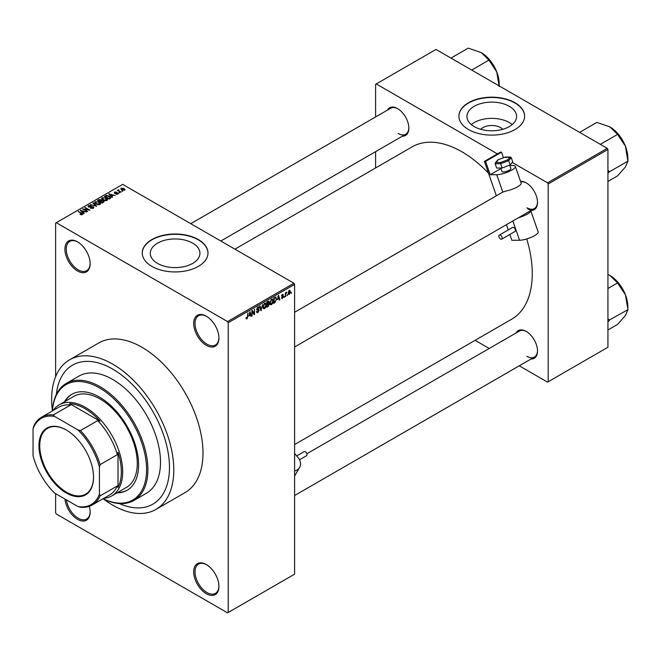 <?xml version="1.0" encoding="UTF-8"?>
<svg xmlns="http://www.w3.org/2000/svg" width="661" height="661" viewBox="0 0 661 661"><rect width="100%" height="100%" fill="white"/><g stroke="black" fill="none" stroke-linecap="round" stroke-linejoin="round"><path stroke-width="0.99" d="M206.315 345.339A17.839 10.295 60 0 1 193.698 323.493A17.839 10.295 60 0 1 206.315 316.206L206.315 316.206A17.839 10.295 60 0 1 218.923 338.052A17.839 10.295 60 0 1 206.315 345.339M206.653 316.404A16.897 9.758 -120 0 0 198.531 315.751A16.897 9.758 -120 0 0 195.937 329.294A16.897 9.758 -120 0 0 206.976 344.183A16.897 9.758 -120 0 0 215.428 345.025A16.897 9.758 -120 0 0 218.923 337.664M206.315 593.702A17.839 10.295 60 0 1 193.698 571.848A17.839 10.295 60 0 1 206.315 564.568L206.315 564.568A17.839 10.295 60 0 1 218.923 586.414A17.839 10.295 60 0 1 206.315 593.702M206.653 564.767A16.897 9.758 -120 0 0 198.531 564.114A16.897 9.758 -120 0 0 195.937 577.656A16.897 9.758 -120 0 0 206.976 592.545A16.897 9.758 -120 0 0 215.428 593.388A16.897 9.758 -120 0 0 218.923 586.026M89.301 506.334A17.839 10.295 60 0 1 90.144 512.06A17.839 10.295 60 0 1 77.527 519.348A17.839 10.295 60 0 1 64.985 499.072M66.406 499.89A16.897 9.758 -120 0 0 78.188 518.191A16.897 9.758 -120 0 0 86.641 519.034A16.897 9.758 -120 0 0 90.136 511.672M77.527 270.985A17.839 10.295 60 0 1 64.918 249.139A17.839 10.295 60 0 1 77.527 241.852L77.527 241.852A17.839 10.295 60 0 1 90.144 263.698A17.839 10.295 60 0 1 77.527 270.985M77.866 242.05A16.897 9.758 -120 0 0 69.744 241.397A16.897 9.758 -120 0 0 67.149 254.939A16.897 9.758 -120 0 0 78.188 269.828A16.897 9.758 -120 0 0 86.641 270.671A16.897 9.758 -120 0 0 90.136 263.309M480.778 129.3A12.468 7.197 180 0 1 500.584 127.606A12.468 7.197 180 0 1 502.757 129.3M509.317 106.314A24.821 14.327 0 0 0 482.266 103.207A24.821 14.327 0 0 0 466.947 116.452A24.821 14.327 0 0 0 474.218 126.581A24.821 14.327 0 0 0 501.269 129.688A24.821 14.327 0 0 0 516.588 116.452A24.821 14.327 0 0 0 509.317 106.314M512.217 124.574A24.821 14.327 0 0 0 509.317 122.566A24.821 14.327 0 0 0 471.318 124.574M515.002 102.728A32.86 18.971 0 0 0 479.192 98.613A32.86 18.971 0 0 0 458.908 116.138A32.86 18.971 0 0 0 468.533 129.556A32.86 18.971 0 0 0 504.343 133.671A32.86 18.971 0 0 0 524.627 116.138A32.86 18.971 0 0 0 515.002 102.728M524.627 116.295A32.86 18.971 0 0 0 515.002 103.033A32.86 18.971 0 0 0 479.316 98.894A32.86 18.971 0 0 0 458.908 116.295M157.558 263.409A24.821 14.327 180 0 1 150.295 253.27A24.821 14.327 180 0 1 165.614 240.034A24.821 14.327 180 0 1 192.665 243.141A24.821 14.327 180 0 1 199.936 253.27A24.821 14.327 180 0 1 184.609 266.515A24.821 14.327 180 0 1 157.558 263.409M198.35 239.555A32.86 18.971 0 0 0 162.54 235.44A32.86 18.971 0 0 0 142.255 252.965A32.86 18.971 0 0 0 151.881 266.383A32.86 18.971 0 0 0 187.691 270.498A32.86 18.971 0 0 0 207.975 252.965A32.86 18.971 0 0 0 198.35 239.555M207.967 253.122A32.86 18.971 0 0 0 198.35 239.86A32.86 18.971 0 0 0 162.664 235.721A32.86 18.971 0 0 0 142.255 253.122M520.554 181.362A15.963 9.213 60 0 1 526.222 182.866L526.222 182.866A15.963 9.213 60 0 1 537.509 202.415A15.963 9.213 60 0 1 531.039 210.462M526.561 183.072A15.021 8.676 -120 0 0 520.761 181.957M387.363 110.172A15.963 9.213 60 0 1 397.567 108.594L397.567 108.594A15.963 9.213 60 0 1 408.853 128.135A15.963 9.213 60 0 1 402.384 136.191M397.905 108.792A15.021 8.676 -120 0 0 390.725 108.23L190.765 223.674M516.018 333.004A15.963 9.213 60 0 1 526.222 331.425L526.222 331.425A15.963 9.213 60 0 1 537.509 350.974A15.963 9.213 60 0 1 531.039 359.022M526.561 331.624A15.021 8.676 -120 0 0 519.372 331.062L306.844 453.768M103.116 498.741A86.368 49.864 -120 0 0 112.709 505.161A86.368 49.864 -120 0 0 155.897 509.441A86.368 49.864 -120 0 0 169.133 440.226A86.368 49.864 -120 0 0 112.709 364.12A86.368 49.864 -120 0 0 69.529 359.84A86.368 49.864 -120 0 0 52.401 410.902M155.897 509.441L185.105 492.577A86.368 49.864 -120 0 0 198.35 423.362A86.368 49.864 -120 0 0 141.925 347.256A86.368 49.864 -120 0 0 98.737 342.976L69.529 359.84M294.608 444.531L511.655 319.222A99.514 57.457 -120 0 0 526.743 238.935M488.479 173.157A99.514 57.457 -120 0 0 461.899 151.782A99.514 57.457 -120 0 0 412.142 146.858L234.919 249.172M112.709 369.102A80.27 46.344 -120 0 0 72.578 365.12A80.27 46.344 -120 0 0 56.342 394.452A80.27 46.344 -120 0 1 72.578 365.12A80.27 46.344 -120 0 1 112.709 369.102A80.27 46.344 -120 0 1 165.151 439.838A80.27 46.344 -120 0 1 152.848 504.153A80.27 46.344 -120 0 0 165.151 439.838A80.27 46.344 -120 0 0 112.709 369.102M287.485 294.641L287.064 295.649L287.485 294.641M285.792 294.36L285.37 296.624L285.37 292.724L285.792 292.476L285.792 293.104L286.7 292.096L285.792 294.36L285.37 294.112M284.585 296.31L284.164 297.326L284.585 296.31M281.462 297.772L282.478 298.367L281.446 297.706L282.511 297.789L282.974 296.566L281.512 295.996L282.462 294.335L283.445 294.88L282.478 294.88L281.933 295.674L283.503 296.516L282.478 298.367L281.793 298.466M281.875 297.392L282.511 297.789M282.553 296.591L281.512 295.996L282.553 296.591M282.462 294.335L283.445 294.88L282.478 294.327M283.015 295.194L282.065 294.641M281.586 295.475L282.065 295.921M282.553 295.864L283.503 296.516L282.412 295.888M277.612 299.507L278.529 295.211L279.884 299.797L279.438 300.053L279.074 298.656L277.281 299.309M271.489 304.713L270.283 304.564L269.862 302.969L271.497 299.202L272.464 299.119L273.125 301.019L272.704 303.192L271.489 304.713L269.944 303.812M264.549 308.72L263.342 308.571L262.921 306.977L264.557 303.209L265.524 303.126L266.185 305.027L265.763 307.2L264.549 308.72L263.004 307.819M246.074 318.387L246.941 318.883L246.272 318.891L246.024 317.743L246.446 317.429L246.958 318.247L247.412 317.577L247.892 312.901L247.892 316.536L246.941 318.883L246.272 318.891M246.024 317.908L246.958 318.247M227.558 321.577L293.938 283.247L294.608 284.395L294.608 574.153L228.219 612.474L228.219 322.725L227.558 321.577L56.284 222.691L55.623 223.071L55.623 376.63M294.608 284.395L228.219 322.725M249.123 315.95L250.048 311.653L251.395 316.239L250.957 316.495L250.585 315.107L248.792 315.76M252.304 311.422L251.874 315.966L251.874 310.596L252.328 310.34L254.113 313.611L254.535 309.067L254.535 314.429L254.08 314.694L251.874 311.182M258.815 310.48L256.65 309.249L257.848 307.084L258.732 306.96L259.12 307.952L257.864 307.704L257.203 309.488L258.6 309.323L259.244 310.224L257.922 312.546L256.972 312.67L256.526 311.538L257.964 311.893L258.815 310.48L257.74 309.497M256.947 311.224L257.964 311.893M256.65 309.431L257.765 310.075L256.98 310.075M258.699 308.266L257.393 307.431M257.228 309.513L257.864 309.464M262.64 304.382L260.897 310.753L259.649 306.109L260.087 305.861L261.078 310.026L262.64 304.382M268.515 303.135L269.382 304.283L268.093 306.605L266.788 307.357L266.788 301.994L268.911 301.077L269.044 303.358M275.579 297.012L276.562 299.003L274.959 302.639L273.728 303.349L273.728 297.987L275.968 297.078M288.146 293.798L289.262 294.451L288.089 293.104L289.262 290.41L290.443 291.708L289.262 294.451L288.551 294.517M289.262 290.41L289.989 290.344M291.468 292.344L291.047 293.352L291.468 292.344M55.623 493.66L55.623 512.829L56.284 513.977L227.558 612.863L228.219 612.474M122.847 191.161L121.764 191.021L122.847 191.161M119.955 192.83L118.864 192.69L119.955 192.83M112.61 197.069L112.172 197.325L108.809 193.896L115.245 195.549L113.048 195.21L111.585 196.053L112.61 197.069M107.421 199.928L107.421 199.316L106.917 200.423L104.975 200.704L102.967 200.027L101.587 198.465L102.149 197.672L106.165 198.11L107.479 199.639M100.48 203.935L100.48 203.324L99.976 204.431L98.035 204.712L96.027 204.034L94.647 202.473L95.217 201.679L99.224 202.117L100.538 203.646M93.35 208.256L90.383 208.157L92.846 207.926L92.904 206.967L88.574 206.976L87.987 206.224L88.508 205.546L91.168 205.621L89.061 205.852L89.012 206.744L93.317 206.719L93.936 207.521L93.35 208.256M92.846 208.479L92.904 206.967M89.061 205.852L89.012 207.174M84.129 213.511L83.683 213.767L80.32 210.347L86.765 211.991L84.567 211.66L83.104 212.503L84.129 213.511M293.938 283.247L122.673 184.361L56.284 222.691M81.377 214.792L80.006 214.296L81.84 214.28L81.947 213.809L78.188 211.578L81.766 213.156L82.361 214.602L81.377 214.792M81.84 214.784L81.947 213.809M82.741 214.114L82.361 214.602M87.665 211.47L82.6 209.033L88.557 209.892L84.831 207.744L85.252 207.496L89.896 210.181L83.947 209.322L87.665 211.47M96.68 206.265L90.367 204.546L95.903 206.083L92.92 203.076L93.358 202.82L96.68 206.265M103.463 202.349L102.149 203.109L97.506 200.423L98.82 199.663L101.15 199.672L101.662 200.498L103.38 200.82L104.074 201.663L103.463 202.349M101.687 200.357L101.662 200.919M110.329 198.383L109.09 199.101L104.446 196.416L106.38 195.4L109.577 196.11L110.974 197.622L110.329 198.383M117.906 194.078L115.791 194.053L117.451 193.789L117.501 193.152L114.403 193.177L114.386 192.07L116.336 192.062L114.89 192.343L114.75 192.896L117.84 192.863L117.906 194.078L118.352 193.516M117.451 194.268L117.501 193.152M114.403 193.177L114.386 192.07L114.386 193.169M114.89 192.343L114.75 193.326M121.161 192.136L117.361 190.426L118.319 190.492L118.228 189.856L118.806 189.732L118.798 190.674L121.161 192.136M118.319 190.979L118.228 190.368M118.806 189.732L118.798 191.252M124.689 190.161L121.764 189.831L121.194 188.145L124.086 188.451L124.689 190.161L125.111 189.575M120.773 188.732L121.194 188.145L121.194 189.443M119.327 503.55A80.27 46.344 -120 0 0 152.848 504.153L152.848 504.153A80.27 46.344 -120 0 1 119.327 503.55M607.277 148.337L607.938 149.485L548.192 183.981L547.531 182.833L607.277 148.337L436.004 49.451L375.597 84.327L375.597 116.964M375.597 151.65L375.597 167.952M548.192 183.981L548.192 381.752L547.531 382.132L519.273 365.814M489.231 348.471L475.11 340.324M548.192 381.752L607.938 347.256L607.938 149.485M547.531 182.833L512.25 162.466M503.839 157.607L503.277 157.277M497.394 153.881L376.258 83.947M526.883 207.785A15.021 8.676 -120 0 0 534.394 208.529A15.021 8.676 -120 0 0 537.5 202.026M398.236 133.505A15.021 8.676 -120 0 0 405.747 134.249A15.021 8.676 -120 0 0 408.845 127.747M526.883 356.337A15.021 8.676 -120 0 0 534.394 357.08A15.021 8.676 -120 0 0 537.5 350.578M80.361 214.486L80.361 214.015M78.618 211.817L78.618 211.33M80.766 210.801L80.766 210.091M83.104 213.181L83.104 212.503M81.741 211.099L82.699 212.107L83.881 211.429L81.055 210.479L81.741 211.793M82.699 212.768L82.699 212.107M81.055 211.099L81.055 210.479M83.881 212.057L83.881 211.429M83.046 209.289L83.046 208.769M85.252 207.984L85.252 207.496M83.947 209.81L83.947 209.322M90.747 208.339L90.747 207.885M88.508 206.934L88.508 205.546M91.573 206.893L91.573 206.455M93.317 208.273L93.317 206.719M93.358 203.522L93.358 202.82M95.217 203.464L95.217 201.679M99.224 202.638L99.224 202.117M99.431 204.654L98.795 202.357L97.564 201.853L95.762 201.993L95.333 203.563M95.762 201.993L96.456 203.795L99.431 204.117L99.844 203.522L99.844 204.497M96.456 204.257L96.456 203.795M98.82 200.291L98.82 199.663M101.133 200.349L101.15 199.672M103.372 201.547L103.38 200.82M98.472 200.498L99.861 201.299L101.05 200.556L100.803 199.961L99.208 200.068L98.472 200.985M99.861 201.787L99.861 201.299M101.05 201.233L100.803 199.961M100.398 201.613L102.034 202.547L103.306 201.745L102.959 201.068L101.232 201.126L100.398 202.101M102.034 203.034L102.034 202.547M103.306 202.44L102.959 201.068M102.926 202.663L102.926 202.035M102.149 199.457L102.149 197.672M106.165 198.631L106.165 198.11M106.371 200.647L105.735 198.35L104.504 197.846L102.703 197.986L102.273 199.556M102.703 197.986L103.397 199.787L106.371 200.109L106.785 199.515L106.785 200.498M103.397 200.25L103.397 199.787M106.38 195.937L106.38 195.4M109.577 196.623L109.577 196.11M105.413 196.491L108.966 198.548L110.114 197.102L106.851 195.763L105.413 196.978M108.966 199.035L108.966 198.548M110.288 198.407L110.114 197.102M109.726 198.73L109.726 198.102M109.255 194.351L109.255 193.64M111.585 196.73L111.585 196.053M110.23 194.656L111.188 195.664L112.362 194.978L109.544 194.028L110.23 195.35M111.188 196.325L111.188 195.664M109.544 194.648L109.544 194.028M112.362 195.606L112.362 194.978M116.154 194.194L116.154 193.772M115.171 193.409L115.171 192.979M117.84 194.119L117.84 192.863M119.286 192.938L119.286 192.45M117.782 190.665L117.782 190.178M119.41 191.607L119.41 191.12M122.186 191.26L122.186 190.773M124.086 188.972L124.086 188.451M124.218 190.343L123.69 188.716L121.665 188.426L121.426 189.624M121.665 188.426L122.186 189.591L124.45 189.533L124.45 190.277M122.186 190.054L122.186 189.591M250.792 315.892L251.395 316.239M250.048 314.793L250.585 315.107M249.66 313.454L249.271 315.239L250.445 314.562L249.858 312.322L249.321 313.256M251.874 315.479L252.304 315.718M253.204 313.091L254.113 313.611M253.667 313.925L254.535 314.429M256.534 311.744L257.922 312.546M257.732 307.15L259.12 307.952M257.906 309.455L259.244 310.224M260.748 310.191L261.31 310.513M260.632 309.761L261.078 310.026M265.73 304.771L266.185 305.027M265.582 304.143L264.557 303.837L263.342 306.737L264.549 308.092L265.755 305.258L265.582 304.143L264.094 303.564M262.971 307.654L264.549 308.092M268.093 301.234L269.258 301.912M268.027 303.506L269.382 304.283M267.209 302.374L267.209 303.977L268.837 302.242L266.788 302.135M266.788 303.738L267.209 303.977M268.837 302.242L267.399 301.639M267.209 304.605L267.209 306.489L268.54 305.646L268.961 304.531L266.788 304.357M266.788 306.241L267.209 306.489M267.498 303.812L268.961 304.531M272.671 300.763L273.125 301.019M272.522 300.135L271.497 299.83L270.283 302.73L271.489 304.085L272.696 301.251L272.522 300.135L271.035 299.557M269.911 303.647L271.489 304.085M274.422 302.325L274.959 302.639M276.116 298.747L276.562 299.003M274.15 298.367L274.15 302.482L275.968 300.648L276.141 299.235L275.497 297.698L273.728 298.128M273.728 302.234L274.15 302.482M274.348 297.624L274.893 297.937M274.86 297.326L275.703 297.747L274.918 297.293M279.281 299.45L279.884 299.797M278.529 298.351L279.074 298.656M278.149 297.004L277.752 298.797L278.925 298.119L278.339 295.88L277.802 296.806M281.528 295.731L282.974 296.566M284.164 296.839L284.585 297.078M285.37 296.136L285.792 296.384M285.37 292.856L285.792 293.104M286.039 292.41L286.577 292.724M285.37 293.228L285.874 293.517M287.064 295.161L287.485 295.409M289.981 291.443L290.443 291.708M289.047 290.559L289.7 290.939L288.51 292.864L289.278 293.881L290.022 291.988L288.857 290.741M288.105 293.501L289.278 293.881M291.047 292.864L291.468 293.104M117.005 492.866A55.392 31.976 -120 0 0 127.127 490.272A55.392 31.976 -120 0 0 135.621 445.886A55.392 31.976 -120 0 0 99.431 397.079A55.392 31.976 -120 0 0 71.743 394.336A55.392 31.976 -120 0 0 64.431 401.805M117.666 492.486A55.392 31.976 -120 0 0 127.457 490.082M103.141 498.7A66.654 38.487 -120 0 0 146.535 467.352A66.654 38.487 -120 0 0 99.431 387.883A66.654 38.487 -120 0 0 52.45 410.894M52.393 410.927A67.596 39.024 60 0 1 66.298 383.38A67.596 39.024 60 0 1 100.1 386.726A67.596 39.024 60 0 1 144.255 446.299A67.596 39.024 60 0 1 133.894 500.46A67.596 39.024 60 0 1 103.091 498.733M133.894 500.46L146.511 493.18A67.596 39.024 -120 0 0 156.872 439.011A67.596 39.024 -120 0 0 112.709 379.447A67.596 39.024 -120 0 0 78.915 376.101L66.298 383.38M53.186 410.473A52.574 30.356 60 0 1 59.209 404.821L73.809 396.393A52.574 30.356 60 0 1 100.1 398.996A52.574 30.356 60 0 1 134.447 445.324A52.574 30.356 60 0 1 126.383 487.454L111.783 495.882A52.574 30.356 60 0 1 103.876 498.278M72.074 394.146A55.392 31.976 -120 0 0 65.092 401.425M600.353 144.338L617.581 134.39L625.422 146.221A25.399 14.666 -120 0 1 627.826 157.979L627.95 161.119L625.422 166.96L617.581 175.867L607.938 181.428M607.938 173.339L609.359 171.843L627.95 161.119M609.359 171.843L607.938 170.158M579.614 132.365L596.842 122.417L609.863 126.871A25.399 14.666 -120 0 1 625.422 146.221L627.826 160.797M609.863 126.871L617.581 134.39M609.235 172.025A29.158 16.831 -120 0 0 609.235 171.53M38.958 445.712A38.586 22.276 60 0 1 66.24 429.964A38.586 22.276 60 0 1 93.523 477.217A38.586 22.276 60 0 1 66.24 492.974A38.586 22.276 60 0 1 38.958 445.712M66.439 430.08A38.024 21.953 -120 0 0 47.633 428.311A38.024 21.953 -120 0 0 39.751 445.712A38.024 21.953 -120 0 0 56.35 483.976A38.024 21.953 -120 0 0 85.649 494.164A38.024 21.953 -120 0 0 93.523 476.986M59.209 404.821A52.574 30.356 60 0 1 99.72 418.909A52.574 30.356 60 0 1 122.673 471.814A52.574 30.356 60 0 1 111.783 495.882M99.431 494.106L100.1 495.882A50.699 29.266 60 0 1 92.251 504.987L109.511 495.023A50.699 29.266 -120 0 0 117.361 485.918L118.022 487.463A51.632 29.811 -120 0 0 121.343 471.814A51.632 29.811 -120 0 0 118.022 452.339L117.361 454.652A50.699 29.266 -120 0 0 97.704 420.611L100.042 421.189L69.62 403.631L70.628 404.978A50.699 29.266 -120 0 0 58.821 407.217L41.56 417.182A50.699 29.266 60 0 1 53.367 414.943L54.574 416.405A49.757 28.729 -120 0 0 33.05 428.832L33.05 455.776A49.757 28.729 -120 0 0 54.574 493.056L77.915 506.533A49.757 28.729 -120 0 0 99.431 494.106L99.431 467.153A49.757 28.729 -120 0 0 77.915 429.881L54.574 416.405M100.042 421.189A51.632 29.811 -120 0 0 69.62 403.631M118.022 487.463L118.022 452.339M33.05 428.832L33.711 426.287A50.699 29.266 60 0 1 41.56 417.182M92.251 504.987A50.699 29.266 60 0 1 80.444 507.227L77.915 506.533M117.361 454.652L100.1 464.617L99.431 467.153M117.361 485.918L100.1 495.882M70.628 404.978L53.367 414.943M77.915 429.881L80.444 430.575A50.699 29.266 60 0 1 100.1 464.617M97.704 420.611L80.444 430.575M607.938 321.899L609.235 320.577A29.158 16.831 -120 0 0 609.235 320.329A29.158 16.831 -120 0 0 609.235 320.081L607.938 318.718M607.938 329.988L617.581 324.427L625.422 315.512L627.95 309.67L609.235 320.081M607.938 288.51L617.581 282.949L625.422 294.773L627.95 309.67M607.938 274.422L609.863 275.43L617.581 282.949M627.826 309.356L627.826 306.539A25.399 14.666 -120 0 0 625.422 294.773A25.399 14.666 -120 0 0 609.863 275.43M471.698 70.058L488.925 60.11L496.766 71.942A25.399 14.666 -120 0 1 499.171 83.699L499.171 85.922M450.959 58.085L468.186 48.137L481.216 52.591A25.399 14.666 -120 0 1 496.766 71.942L499.171 86.517M481.216 52.591L488.925 60.11M296.723 455.941L304.159 451.645A2.347 1.355 60 0 1 306.076 452.397A2.347 1.355 60 0 1 306.506 455.71L299.524 459.742M294.608 470.987A11.262 8.733 30.2 0 0 299.607 467.484A11.262 8.733 30.2 0 0 297.83 457.222L294.608 453.479M500.79 168.018L502.054 171.637A4.693 1.206 -19.2 0 0 503.161 172.017A4.693 1.206 -19.2 0 0 508.251 170.687A4.693 1.206 -19.2 0 0 510.92 168.555L509.714 165.11M501.253 239.265A2.347 1.355 -120 0 0 501.682 239.158A2.347 1.355 -120 0 0 501.848 236.778A2.347 1.355 -120 0 0 499.757 234.977A2.347 1.355 -120 0 0 499.328 235.093A2.347 1.355 -120 0 0 499.162 237.464A2.347 1.355 -120 0 0 501.253 239.265M501.682 239.158L514.952 231.49A2.347 1.355 -120 0 0 515.126 229.111A2.347 1.355 -120 0 0 513.035 227.31A2.347 1.355 -120 0 0 512.606 227.425L499.328 235.093M509.862 165.514L512.672 165.506A11.262 2.884 160.8 0 1 515.34 166.398A11.262 2.884 160.8 0 1 508.953 171.53A11.262 2.884 160.8 0 1 496.742 174.702L490.214 174.727L500.964 168.522M294.608 312.281L502.781 192.087A15.021 8.676 60 0 1 502.79 192.087L506.243 190.971A11.262 2.884 160.8 0 0 521.157 183.097L515.34 166.398M496.361 195.796L484.389 161.391L485.571 161.391L490.214 174.727M518.381 217.775A11.262 2.884 160.8 0 0 530.733 210.636L538.161 231.945A11.262 2.884 160.8 0 1 531.774 237.068A11.262 2.884 160.8 0 1 519.554 240.249L511.845 240.274L509.821 234.457M508.251 229.937L506.417 224.682M485.571 161.391L501.509 152.195L500.319 152.195L484.389 161.391M501.509 152.195L503.442 157.756M527.792 208.934L530.271 210.033M500.65 162.49L500.633 163.73L495.155 163.746L495.857 162.507L500.65 162.49L507.698 159.797L508.681 160.648L510.168 164.936L512.746 161.879L511.25 157.591L508.681 160.648L500.633 163.73L502.12 168.01L510.168 164.936M495.155 163.746L496.642 168.034L502.12 168.01M497.783 159.979L495.353 162.862L497.725 160.689M505.244 157.07L497.94 159.863L505.153 157.136L505.772 157.615M507.698 159.797L510.383 157.037L505.31 157.054M505.153 157.136L511.25 157.591M81.766 213.66L81.766 213.156M90.598 207.174L90.598 206.736M100.654 201.465L100.654 200.837M105.628 196.358L105.628 195.739M115.84 193.343L115.84 192.805M247.47 316.297L247.892 316.536M260.426 308.993L260.913 309.274M267.548 306.291L268.093 306.605M502.79 192.087L496.742 174.702M519.554 240.249L512.845 220.964M82.03 214.007L82.03 214.742M93.259 207.422L93.259 208.314M88.681 206.315L88.681 207.033M117.724 193.458L117.724 194.177M114.593 192.673L114.593 193.268M118.666 190.434L118.666 191.178M257.253 311.975L256.526 311.554M258.443 307.605L257.699 307.175M265.284 303.779L264.425 303.292M268.647 301.73L267.945 301.325M268.738 303.953L267.994 303.523M272.225 299.772L271.365 299.284M282.073 297.855L281.611 297.582M282.858 294.823L282.255 294.476M294.608 346.967L534.394 208.529M534.394 357.08L294.608 495.527M405.747 134.249L220.807 241.017M299.607 467.484L294.608 476.069"/></g></svg>
